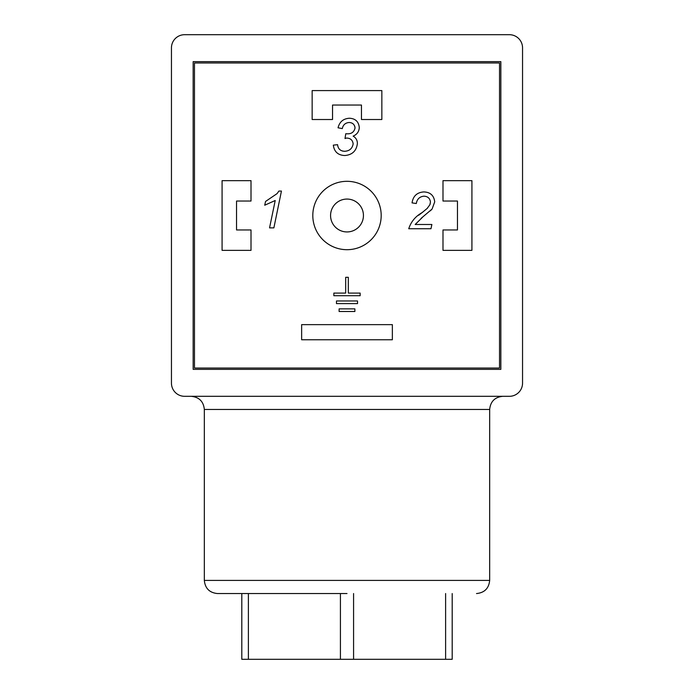 <?xml version="1.0" encoding="UTF-8"?>
<svg xmlns="http://www.w3.org/2000/svg" width="694" height="694" viewBox="0 0 694 694"><rect width="100%" height="100%" fill="white"/><g stroke="black" fill="none" stroke-linecap="round" stroke-linejoin="round"><path stroke-width="1.04" d="M171.453 383.157L171.453 47.851A13.151 13.151 0 0 1 184.604 34.7L509.396 34.7A13.151 13.151 0 0 1 522.547 47.851L522.547 383.157A13.151 13.151 0 0 1 509.396 396.309L184.604 396.309A13.151 13.151 0 0 1 171.453 383.157M500.851 61.653L500.851 369.355L193.149 369.355L193.149 61.653L500.851 61.653M347 593.552L217.474 593.552L347 593.552M445.617 593.552L445.617 659.3L452.193 659.3L452.193 593.552M445.617 659.3L353.576 659.3L353.576 593.552M340.424 593.552L340.424 659.3L353.576 659.3M340.424 659.3L248.383 659.3L248.383 593.552M241.807 593.552L241.807 659.3L248.383 659.3M194.467 368.037L194.467 62.972L499.533 62.972L499.533 368.037L194.467 368.037M363.439 215.504A16.439 16.439 0 0 1 338.785 229.74A16.439 16.439 0 0 1 338.785 201.269A16.439 16.439 0 0 1 363.439 215.504M359.284 127.566C359.032 131.643 356.976 134.497 353.142 136.128C355.909 137.759 357.323 140.162 357.393 143.354C356.543 150.815 352.352 154.875 344.831 155.525C338.073 155.274 334.23 151.812 333.32 145.141L337.57 144.673C338.073 148.889 340.398 151.084 344.562 151.283C349.446 151.04 352.309 148.577 353.151 143.892C352.656 140.058 350.427 138.115 346.453 138.063L345.005 138.54L345.777 133.725L347.026 133.812C351.502 134.011 354.174 132.042 355.033 127.904C354.608 124.478 352.639 122.673 349.134 122.491C345.36 122.821 343.079 124.859 342.289 128.598L338.047 127.791C339.539 121.814 343.33 118.631 349.42 118.24C355.406 118.544 358.694 121.658 359.284 127.566C358.694 121.658 355.406 118.544 349.42 118.24M277.062 193.635L278.901 191.058L281.443 191.058L273.878 227.875L269.55 227.875L275.214 200.514L264.718 205.216L265.559 201.442L277.062 193.635L278.901 191.058M392.362 339.765L301.638 339.765L301.638 324.645L392.362 324.645L392.362 339.765M471.92 250.352L442.989 250.352L442.989 229.966L457.459 229.966L457.459 201.043L442.989 201.043L442.989 180.657L471.92 180.657L471.92 250.352M222.08 250.352L222.08 180.657L251.011 180.657L251.011 201.043L236.541 201.043L236.541 229.966L251.011 229.966L251.011 250.352L222.08 250.352M332.539 105.046L332.539 119.515L312.153 119.515L312.153 90.584L381.847 90.584L381.847 119.515L361.461 119.515L361.461 105.046L332.539 105.046M422.655 217.127L415.177 224.492L431.868 224.492L430.974 228.742L408.74 228.742C411.004 221.742 415.472 216.355 422.134 212.59L427.079 208.521L429.864 204.782L430.454 202.075C429.959 198.337 427.79 196.367 423.939 196.168C419.618 196.645 417.068 199.091 416.296 203.516L412.045 202.882C413.086 196.064 417.007 192.412 423.8 191.926C430.349 192.16 433.976 195.491 434.704 201.893L432.093 209.05L420.998 218.437M333.849 295.713L333.849 293.085L345.681 293.085L345.681 277.305L348.319 277.305L348.319 293.085L360.151 293.085L360.151 295.713L333.849 295.713M357.523 300.979L357.523 303.608L336.477 303.608L336.477 300.979L357.523 300.979M354.886 308.865L354.886 311.493L339.114 311.493L339.114 308.865L354.886 308.865M381.188 215.504A34.188 34.188 0 0 1 329.902 245.112A34.188 34.188 0 0 1 329.902 185.897A34.188 34.188 0 0 1 381.188 215.504M357.393 143.354C357.323 140.162 355.909 137.759 353.142 136.128M349.134 122.491C345.36 122.821 343.079 124.859 342.289 128.598M355.033 128.034L354.747 126.152M345.777 133.725L347.026 133.812M342.437 151.04L344.562 151.283M432.093 209.05L430.358 210.829M423.8 191.926C430.349 192.16 433.976 195.491 434.704 201.893M430.454 202.075C429.959 198.337 427.79 196.367 423.939 196.168C419.618 196.645 417.068 199.091 416.296 203.516M429.864 204.782L430.237 203.776M427.079 208.521L427.73 207.844M418.725 215.227L423.149 211.809M204.331 409.46L204.331 580.401L489.669 580.401L489.669 409.46L204.331 409.46C203.533 401.488 199.152 397.107 191.18 396.309M489.669 409.46C490.467 401.488 494.848 397.107 502.82 396.309M489.669 580.401C488.88 588.373 484.49 592.754 476.526 593.552M204.331 580.401C205.12 588.373 209.51 592.754 217.474 593.552"/></g></svg>
